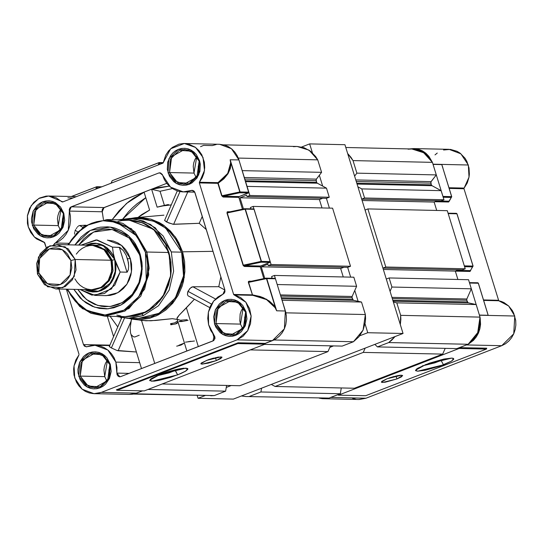 <?xml version="1.0" encoding="UTF-8"?>
<svg xmlns="http://www.w3.org/2000/svg" width="543" height="543" viewBox="0 0 543 543"><rect width="100%" height="100%" fill="white"/><g stroke="black" fill="none" stroke-linecap="round" stroke-linejoin="round"><path stroke-width="0.81" d="M358.706 399.485L365.989 398.202L501.746 345.701L466.451 344.927L459.473 347.622L466.451 344.927L501.746 345.701L513.759 333.836L514.764 316.019L479.476 315.245L514.764 316.019L508.642 305.953L498.779 300.727L483.637 300.394L498.779 300.727L501.46 301.474L504.026 302.607L508.642 305.953L512.307 310.528L513.698 313.182L515.707 320.465L515.85 325.033L515.192 329.547L513.759 333.836L511.601 337.739L508.805 341.099L505.472 343.787L501.746 345.701L365.989 398.202L330.701 397.428L337.882 394.7L338.438 395.141L365.69 395.738L486.358 349.074L459.106 348.47L338.438 395.141L365.69 395.738L486.358 349.074L486.732 348.226L486.358 349.074L459.106 348.47L459.473 347.622L486.732 348.226L459.473 347.622L459.106 348.47L338.438 395.141L337.678 394.727L330.701 397.428L365.989 398.202L359.242 399.499M480.114 317.825L478.464 333.063L468.677 343.895M443.577 150.011L450.405 149.413L457.03 151.307L460.036 153.133L465.052 158.291L466.926 161.495L469.023 167.963L469.383 174.099L469.016 177.154L467.218 182.977L464.122 188.082L448.986 187.749L464.122 188.082L469.016 177.154L468.304 164.991L433.009 164.217L468.304 164.991L460.878 153.778L449.02 149.339L413.793 148.558M442.823 167.563L441.792 164.577L442.823 167.563M451.701 196.614L441.792 164.583L433.063 164.386L441.792 164.577L451.715 196.627L451.274 197.455L451.735 196.892M441.208 360.627L440.909 359.765L441.208 360.627M396.919 378.933L396.01 375.98L396.919 378.933L385.184 382.231L381.817 382.381L381.43 382.15L381.885 381.329L387.118 378.715L401.447 375.179L402.621 375.566L396.919 378.933L382.591 382.469L381.417 382.089L387.118 378.715L397.137 375.736L400.306 375.227L402.607 375.498L401.331 376.89L396.919 378.933M422.284 365.928L441.194 360.633L443.482 364.855L417.689 371.222L415.558 370.285L425.834 364.462L451.627 358.095L453.615 358.57L451.593 361.068L443.482 364.855L441.194 360.633L445.606 358.753M456.69 213.46L456.989 213.813M473.062 266.05L457.009 213.827L456.391 213.358L448.07 213.175M473.068 266.077L472.634 266.885L473.007 266.036L464.279 265.846L473.007 266.036L456.935 213.806L473.007 266.036L470.381 270.611L473.075 266.063L457.009 213.827L456.385 213.358L457.009 213.827M478.05 282.889L478.349 283.249M487.566 313.162L478.369 283.263L477.745 282.794L478.295 283.236L488.15 315.259L487.057 311.519L488.15 315.266L479.421 315.069L488.15 315.259L479.421 315.069L469.566 283.046L478.295 283.236L469.566 283.046L479.421 315.069L488.15 315.259L478.369 283.263L488.15 315.259L478.369 283.263L477.752 282.794L469.43 282.611M449.183 201.202L448.654 202.03L449.346 200.978L448.654 202.03L449.02 201.181L437.04 200.917L449.02 201.181L451.274 197.455L443.183 197.279L451.274 197.455L449.251 201.134M451.274 197.455L451.647 196.607L442.918 196.417L451.647 196.607L441.792 164.577L433.063 164.386L442.918 196.417L433.063 164.393L441.792 164.583L451.715 196.627L449.244 201.148M448.206 213.616L456.935 213.806L448.206 213.616M464.543 266.708L472.634 266.885L464.543 266.708M470.543 270.638L470.014 271.459L470.706 270.414L470.014 271.459L470.381 270.611L457.247 270.326L470.381 270.611L472.634 266.885M451.627 358.095L453.025 358.258L453.71 358.672L453.67 359.31L451.423 361.176L440 366.131L425.454 370.224L417.689 371.222L415.605 370.645L416.42 369.159L417.893 368.14L429.316 363.186L443.869 359.093L451.627 358.095M445.62 358.753L434.841 362.846L422.271 365.934M388.869 378.071L394.204 376.428L388.869 378.071M464 188.74L449.19 188.414L464 188.74L498.779 300.727L464 188.74M448.654 202.03L434.943 201.724L448.654 202.03M470.014 271.459L455.353 271.14L470.014 271.459M483.508 299.967L498.325 300.293L483.508 299.967M338.065 394.741L337.678 394.727L338.065 394.741M409.605 148.925L414.526 148.592L418.578 149.305L422.42 150.886L425.909 153.269L428.909 156.37L432.119 161.773M480.114 317.784L480.562 324.259L479.903 328.773L478.464 333.063L476.306 336.959L473.51 340.318L468.65 343.916M328.42 398.155L322.61 398.677L319.311 398.168M409.639 148.925L413.725 148.572L424.599 152.25L432.099 161.739M328.386 398.155L323.411 398.698L319.365 398.168M434.997 154.911L437.278 153.031M355.821 399.207L352.488 398.29M55.861 288.964L91.638 289.752L100.917 287.437L108.2 280.595L111.831 270.794L110.982 260.26L75.199 259.473L76.047 270.007L72.416 279.808L65.133 286.643L55.861 288.964L44.56 284.736L37.494 274.052L47.58 286.752L62.798 287.736L74.242 276.441L75.199 259.473L70.902 260.531L70.088 274.955L60.361 284.559L47.424 283.717L38.852 272.925L37.494 274.052L38.852 272.925L42.171 279.278L44.601 281.79L47.424 283.717L50.533 285L53.811 285.577L57.13 285.428L60.361 284.559L63.382 283.005L66.076 280.833L68.343 278.111L70.088 274.955L71.785 267.828L70.902 260.531L67.583 254.178L65.153 251.674L62.33 249.739L59.221 248.463L55.943 247.886L52.623 248.036L49.393 248.898L46.372 250.452L43.678 252.631L41.411 255.346L39.666 258.502L37.969 265.636L38.091 269.328L38.852 272.925L39.666 258.502L49.393 248.898L62.33 249.739L70.902 260.531L75.199 259.473L65.119 246.773L49.895 245.789L38.451 257.083L37.494 274.052L36.646 263.518L40.277 253.717L47.56 246.875L56.839 244.56L68.133 248.789L75.199 259.473L110.982 260.26L111.878 264.489L112.014 268.839L111.39 273.143L110.025 277.229L107.969 280.941L105.308 284.138L102.138 286.704L98.582 288.523L94.781 289.548L91.584 289.752M93.695 245.26L105.05 249.515L112.157 260.246L114.736 259.608L112.958 255.278L110.46 251.429L107.331 248.192L103.693 245.707L99.681 244.058L95.459 243.318L91.183 243.508L85.692 245.192L96.566 243.42L105.885 247.072L114.736 259.608L112.157 260.246L111.132 277.425L103.849 286.426L92.717 289.887L102.036 287.559L109.353 280.683L113.005 270.835L112.157 260.246L111.077 260.219L111.926 270.814L108.281 280.663L100.957 287.532L91.638 289.867L89.643 289.711L94.794 289.657L98.616 288.632L102.186 286.799L105.369 284.22L108.05 281.009L110.114 277.276L111.485 273.17L112.116 268.846L111.98 264.475L111.077 260.219L109.448 256.248L107.154 252.712L104.283 249.746L100.944 247.459L97.265 245.952L90.62 245.3L92.622 245.232L103.971 249.488L111.077 260.219L112.157 260.246L106.645 250.954L93.695 245.26L92.677 245.239M120.132 272.057L111.424 288.937L94.95 295.378L80.126 289.5L91.848 295.093L104.541 293.471L114.872 285.055L120.132 272.057L117.2 265.975L113.046 255.224L110.534 251.355L107.392 248.103L103.733 245.606L99.708 243.95L95.466 243.203L91.17 243.4L85.448 245.192L102.987 245.219L114.831 259.574L113.27 253.187L112.469 247.153L119.901 247.493L123.295 250.533L126.152 255.251L127.951 260.491L128.691 266.022L128.358 269.701L127.211 272.145L120.132 272.057L114.831 259.574L115.279 273.733L108.593 285.828L97.027 291.788L84.47 289.595L88.468 291.231L92.71 291.978L97.007 291.788L101.188 290.668L105.098 288.659L108.586 285.842L111.512 282.319L113.772 278.24L115.279 273.74L115.964 269.016L115.815 264.231L113.27 253.187L112.469 247.153L97.143 239.911L81.104 245.09L96.172 239.87L112.469 247.153L119.331 247.303L126.994 272.213L120.132 272.057M107.365 240.115L113.216 241.011L117.79 242.891L121.944 245.728L125.521 249.42L128.372 253.819L130.401 258.76L127.462 258.692L130.401 258.76L131.454 271.934L126.919 284.186L117.817 292.731L106.299 295.63L94.95 295.378M114.736 259.608L115.822 269.688L111.261 282.509L98.819 291.306L84.715 289.602L88.495 291.129L92.717 291.869L96.993 291.679L101.154 290.559L105.043 288.564L108.519 285.761L111.43 282.258L113.684 278.186L115.177 273.713L115.869 269.009L115.713 264.244L114.736 259.608M126.152 255.251L128.324 262.31L128.691 266.022L128.358 269.701L126.994 272.213L119.331 247.303L123.295 250.533L126.152 255.251M76.285 254.158L78.952 250.961L82.122 248.402L85.672 246.576L89.48 245.551L93.382 245.382L97.238 246.06L100.896 247.56L104.222 249.834L107.08 252.787L109.36 256.303L110.982 260.26L103.91 249.576L92.615 245.348L56.839 244.56M90.871 289.718L87.016 289.039L83.357 287.539L80.038 285.265L77.181 282.312L74.893 278.797M77.758 289.446L86.418 299.464L97.713 305.404L110.175 306.517L122.209 302.641L132.261 294.292L139.042 282.543L141.669 268.894L139.802 255.122L140.243 254.355L142.205 269.118L139.3 283.711L131.901 296.213L121.001 304.962L108.037 308.804L94.713 307.229L82.794 300.449L73.868 289.365L80.228 298.032L85.97 302.885L92.459 306.395L99.45 308.424L106.659 308.892L113.826 307.786L120.661 305.139L123.879 303.272L129.736 298.535L132.336 295.704L136.721 289.283L139.897 282.034L141.75 274.235L142.205 266.199L141.899 262.181L140.243 254.355L139.802 255.122L129.186 237.963L112.102 229.458L93.491 232.065L78.742 245.042L83.785 238.859L89.33 234.379L95.548 231.189L102.199 229.404L109.021 229.105L115.768 230.286L119.026 231.427L125.162 234.746L130.591 239.334L135.112 245.022L138.54 251.585L140.752 258.78L141.662 266.321L141.234 273.923L139.483 281.288L136.476 288.143L132.329 294.218L129.879 296.885L124.333 301.365L118.116 304.555L111.471 306.34L104.643 306.646L101.242 306.238L94.638 304.318L88.502 301.005L83.072 296.41L77.758 289.446M117.96 221.381L122.141 220.499L130.632 220.119L139.022 221.592L146.983 224.863L154.205 229.804L160.423 236.225L165.391 243.882L168.914 252.481L153.54 229.255L128.969 220.044L106.917 219.562L131.487 228.766L146.861 251.993L168.914 252.481L170.869 261.685L168.934 252.468L165.405 243.868L163.09 239.904L157.47 232.825L154.219 229.784L146.99 224.843L143.081 222.99L134.861 220.601L127.653 220.017L142.633 222.806L155.793 231.182L165.54 244.126L170.665 260.036L170.536 276.971L165.174 292.84L155.244 305.709L141.954 313.983L143.406 315.558L158.536 305.682L169.151 290.132L173.638 271.262L171.31 251.952L163.226 236.042L150.513 224.476L134.902 218.809L118.476 219.813L129.987 218.401L143.359 220.987L155.407 227.924L171.31 251.952L181.606 252.183L165.696 228.155L153.655 221.218L140.284 218.625L129.987 218.401M177.323 190.878L164.624 220.451L168.601 222.915L173.611 224.3L199.233 223.309L202.254 216.426L199.233 223.309L206.299 229.587L199.233 223.309L173.007 224.273L166.606 222.026L164.624 220.451L164.8 219.834M182.55 251.816L212.992 251.348L182.55 251.816L184.287 277.398L174.642 300.754L156.045 315.992L133.184 319.257L128.582 318.334L136.3 319.576L140.8 319.623L149.705 318.246L158.203 314.954L165.975 309.883L172.715 303.232L178.165 295.243L182.122 286.229L183.486 281.444L184.925 271.554L184.606 261.55L182.55 251.816L178.817 242.728L176.373 238.533L170.427 231.053L163.287 225.012L159.35 222.61L150.934 219.155L142.062 217.594L137.569 217.546L130.782 218.422L135.417 217.702L150.459 219.019L164.278 225.712L175.375 237.053L182.55 251.816M133.184 319.257L146.081 320.804L155.746 320.438L172.246 318.653L177.14 319.447L172.246 318.653L150.879 320.784L141.533 320.438L154.775 363.484L141.533 320.438L137.291 319.644M176.984 318.938L177.235 317.607L179.095 315.198L194.353 299.308L186.378 307.793L198.331 346.644L186.378 307.793L179.095 315.198L176.937 318.49L186.867 351.077M212.91 333.897L214.254 338.269M116.908 373.095L129.22 373.367L116.908 373.095L116.928 367.536L115.842 362.113L116.908 373.095L119.806 376.788L120.845 376.604L119.358 376.747L118.007 376.068L117.112 374.738L116.908 373.095M139.666 362.636L115.842 362.113L114.01 357.647L111.43 353.669L108.2 350.33L104.446 347.764L100.312 346.067L95.955 345.3L91.543 345.497L86.676 346.801L84.464 346.156L83.452 344.595L66.409 289.195L83.452 344.595L109.638 345.172L83.452 344.595L86.201 346.834L95.093 345.26L107.853 350.045L115.842 362.113L139.666 362.636M175.029 369.783L177.609 374.874L151.816 381.24L149.685 380.304L159.961 374.487L167.129 371.989L177.989 369.118L183.704 368.208L187.837 368.69L187.797 369.335L185.55 371.195L180.744 373.591L170.441 377.371L159.574 380.243L153.866 381.152L149.732 380.67L150.547 379.184L152.02 378.166L159.961 374.487L185.754 368.12L187.742 368.595L185.72 371.086L177.609 374.874L175.314 370.659L179.726 368.778L168.961 372.871L156.404 375.96L175.314 370.659L175.029 369.783M169.518 172.559L177.432 182.523L189.385 183.296L198.365 174.425L199.118 161.108L199.566 160.735L198.765 174.9L189.215 184.335L176.502 183.514L168.086 172.912L169.518 172.559L194.021 173.095L196.342 177.921L194.021 173.095L169.518 172.559L171.703 156.588L184.701 149.4L193.566 152.726L199.118 161.108L196.933 177.072L183.934 184.26L175.063 180.941L169.518 172.559L168.086 172.912L168.887 158.739L178.437 149.305L191.15 150.133L199.566 160.735L199.118 161.108L191.197 151.137L179.251 150.363L170.271 159.235L169.518 172.559M33.761 225.053L41.682 235.024L53.628 235.798L62.615 226.926L63.368 213.609L63.816 213.229L63.015 227.402L53.465 236.836L40.752 236.008L32.329 225.413L33.761 225.053L58.271 225.596L60.592 230.422L58.271 225.596L33.761 225.053L35.947 209.089L48.951 201.901L57.816 205.227L63.368 213.609L61.183 229.574L48.178 236.762L39.313 233.436L33.761 225.053L32.329 225.413L33.13 211.241L42.687 201.806L55.4 202.627L63.816 213.229L63.368 213.609L55.447 203.639L43.501 202.865L34.514 211.736L33.761 225.053M80.228 376.089L88.142 386.053L100.095 386.826L109.075 377.955L109.829 364.638L110.283 364.265L109.482 378.43L99.926 387.865L87.213 387.044L78.796 376.442L80.228 376.089L104.731 376.625L107.052 381.451L104.731 376.625L80.228 376.089L82.414 360.118L95.412 352.93L104.276 356.256L109.829 364.638L107.643 380.602L94.645 387.79L85.774 384.471L80.228 376.089L78.796 376.442L79.597 362.269L89.147 352.835L101.86 353.663L110.283 364.265L109.829 364.638L101.914 354.674L89.962 353.893L80.982 362.765L80.228 376.089M215.978 323.587L223.892 333.551L235.845 334.325L244.825 325.461L245.579 312.137L246.033 311.763L245.232 325.929L235.676 335.364L222.969 334.542L214.546 323.94L215.978 323.587L240.488 324.123L242.802 328.949L240.488 324.123L215.978 323.587L218.164 307.616L231.162 300.435L240.033 303.754L245.579 312.137L243.393 328.101L230.395 335.289L221.53 331.97L215.978 323.587L214.546 323.94L215.347 309.768L224.897 300.333L237.61 301.161L246.033 311.763L245.579 312.137L237.664 302.173L225.712 301.392L216.732 310.263L215.978 323.587M129.315 394.422L136.605 393.152L101.31 392.379L94.027 393.661L82.163 389.222L74.737 378.009L74.024 365.846L78.918 354.918L75.823 360.023L74.024 365.846L73.658 368.901L74.018 375.037L76.441 382.157L78.844 385.856L81.844 388.951L85.332 391.34L89.174 392.915L93.22 393.627L97.319 393.444L101.31 392.379L237.067 339.877L272.355 340.651L276.088 338.737L279.414 336.049L282.211 332.689L284.369 328.786L285.801 324.497L286.46 319.983L286.317 315.415L285.374 310.969L275.471 278.769L274.71 278.362L275.165 278.389L275.471 278.769L266.477 278.613L265.982 278.172L266.742 278.579L275.471 278.769L285.374 310.969L276.645 310.779L266.742 278.579L266.043 278.152L266.742 278.579L276.645 310.779L275.41 307.657L276.645 310.779L285.374 310.969L284.369 328.786L272.355 340.651L265.378 343.352L265.004 344.201L237.753 343.597L117.084 390.268L144.336 390.865L265.004 344.201L237.753 343.597L238.126 342.748L265.378 343.352L272.355 340.651L237.067 339.877L243.088 336.226L247.744 330.612L250.533 323.628L251.158 316.033L249.549 308.628L245.877 302.207L240.535 297.469L233.646 294.469L252.176 294.876L252.638 295.311L252.441 294.842L260.009 296.492L263.443 297.747L269.376 301.06L273.821 305.275L275.41 307.657L266.477 278.613L276.645 310.779L275.179 307.772L266.518 299.634L252.583 295.283M44.261 242.266L34.399 237.047L28.277 226.974L27.388 215.91L31.202 205.621L38.845 198.439L48.585 196.009L62.873 201.86L61.997 201.84L56.214 197.795L49.556 196.057L46.121 196.118L39.503 198.093L33.802 202.342L29.627 208.41L27.428 215.646L27.435 223.275L28.277 226.974L30.734 232.465L34.399 237.047L36.612 238.886L44.723 242.707L46.25 247.669L44.261 242.266M198.738 171.269L199.424 171.289L198.738 171.269L199.356 161.957L198.181 166.681L198.738 171.269M62.988 223.77L63.667 223.791L62.988 223.77L63.606 214.458L62.431 219.182L62.988 223.77M109.448 374.806L110.134 374.819L109.448 374.806L110.066 365.487L108.892 370.211L109.448 374.806M245.198 322.304L245.884 322.318L245.198 322.304L245.816 312.985L244.649 317.709L245.198 322.304M208.274 359.758L213.609 358.122L208.274 359.758M201.996 364.163L200.822 363.776L206.523 360.403L220.852 356.866L222.033 357.253L216.324 360.62L201.996 364.163L200.842 363.844L201.29 363.016L208.458 359.697L218.259 357.104L222.012 357.185L220.736 358.577L216.324 360.62L215.415 357.667L216.324 360.62L208.227 363.165L201.996 364.163M261.183 261.414L261.081 262.228L261.183 261.414L243.318 265.181L244.852 265.649L261.081 262.228L261.183 261.414L261.081 262.228L269.81 262.418L270.176 261.57L261.448 261.38L245.382 209.15L244.621 208.736L245.382 209.15L261.183 261.414L243.318 265.181L227.252 212.944L245.117 209.184L244.683 208.722L245.382 209.15L253.995 209.116L270.176 261.57L261.448 261.38L245.382 209.15L254.11 209.34L270.21 261.828L269.81 262.418L260.565 265.995L244.852 265.649L261.081 262.228L269.81 262.418L260.565 265.995L260.199 266.844L244.479 266.498L243.054 265.215L226.988 212.985L227.632 211.75L228.175 212.191L227.632 211.75L230.042 211.797L227.266 211.831L226.988 212.985L245.117 209.184L261.183 261.414M159.126 162.588L112.218 180.717L159.16 162.561L159.968 162.961L159.079 162.662L158.196 164.997L159.16 162.561L159.968 162.961L159.079 162.662L112.218 180.717L111.023 183.242M97.564 187.097L96.668 186.792L97.564 187.097L96.668 186.792L95.785 189.134L96.756 186.697L100.862 187.172L97.564 187.097L96.966 188.679L97.564 187.097M239.721 192.799L239.823 191.984L239.721 192.799L239.823 191.984L221.958 195.745L223.492 196.213L239.721 192.799L248.45 192.989L248.816 192.141L240.087 191.951L239.721 192.799L248.45 192.989L239.205 196.559L223.492 196.213L239.721 192.799M249.753 281.586L265.982 278.172L249.522 281.627L248.613 282.38L266.477 278.613L248.613 282.38L252.441 294.842L248.341 282.414L248.993 281.179L251.402 281.233L248.375 281.532L252.638 295.311L234.101 294.903L245.877 302.207L251.158 316.033L247.744 330.612L237.067 339.877L101.31 392.379L136.605 393.152L142.619 390.831L136.605 393.152L132.614 394.225L129.261 394.442M228.393 212.157L244.621 208.736L228.162 212.198L226.988 212.985L243.278 265.697L244.479 266.498L244.852 265.649L244.479 266.498L260.199 266.844L260.565 265.995L244.852 265.649L243.318 265.181L227.252 212.944L228.046 212.225M159.37 164.543L159.968 162.961L163.083 163.029L159.968 162.961L159.37 164.543M112.265 180.71L159.16 162.561L163.267 162.601M111.247 183.154L112.129 180.812L111.247 183.154M71.54 196.512L96.668 186.792L71.54 196.512M96.715 186.724L71.404 196.512M239.823 191.984L230.184 159.751L239.823 191.984L221.958 195.745L218.123 183.29L223.818 178.844L227.972 173.794L230.375 168.398L230.89 162.941L239.823 191.984M218.123 183.29L221.958 195.745L217.981 182.665L227.693 173.434L230.605 162.886L230.184 159.751L238.913 159.941L248.816 192.141L240.087 191.951L230.184 159.751L230.89 162.941L227.972 173.794L218.123 183.29M76.305 196.668L72.443 196.532L76.305 196.668M243.271 307.304L241.241 310.806L240.162 314.01L239.782 320.804L240.488 324.123L243.278 307.311M107.521 359.799L105.485 363.308L104.412 366.511L103.923 369.892L104.731 376.625L107.528 359.812M61.054 208.77L59.024 212.272L57.952 215.483L57.456 218.856L58.271 225.596L61.06 208.784M196.81 156.269L194.774 159.778L193.702 162.981L193.213 166.355L194.021 173.095L196.817 156.282M67.861 197.883L72.884 197.991M74.011 196.566L48.646 196.009M79.04 354.26L58.97 289.032L79.04 354.26M237.753 343.597L117.084 390.268L116.331 389.854L238.126 342.748L237.753 343.597M117.084 390.268L144.336 390.865L265.004 344.201L265.378 343.352L238.126 342.748L116.331 389.854L117.084 390.268M116.718 389.867L116.331 389.854L116.718 389.867M252.502 295.154L266.579 299.281L275.179 307.772L271.643 303.32L266.518 299.634L260.07 296.919L252.638 295.311L233.714 294.625L199.329 182.916L199.444 182.251L217.981 182.665L217.858 183.324L199.329 182.916L217.858 183.324L221.693 195.779L223.492 196.213L223.119 197.061L221.693 195.779L223.119 197.061L223.492 196.213L239.205 196.559L238.839 197.408L223.119 197.061L238.839 197.408L239.205 196.559L248.789 192.65L238.913 159.941L237.21 155.793L234.814 152.094L231.813 148.992L228.325 146.61L224.483 145.029L219.569 144.282M249.407 281.654L248.613 282.38L252.441 294.842L233.646 294.469L199.329 182.916L199.444 182.251L217.981 182.665L223.594 178.342L227.693 173.434L230.076 168.187L230.605 162.886L230.184 159.751L238.913 159.941L231.488 148.734L219.63 144.302M216.331 144.499L212.34 145.572L203.611 145.381L200.584 146.658M263.817 278.613L260.199 266.844L263.817 278.613M242.456 209.184L238.839 197.408L242.456 209.184M62.588 201.969L162.859 163.192L62.588 201.969M163.253 162.683L170.645 148.782L184.342 143.508L195.521 147.424L203.021 157.443L204.487 170.414L199.444 182.251L202.213 177.853L204.005 172.871L204.738 167.57L204.358 162.228L201.779 154.755L198.853 150.513L195.134 147.139L188.496 144.065L183.717 143.501L178.939 144.173L172.335 147.391L168.649 150.852L165.758 155.155L163.253 162.683M214.186 335.479L213.012 340.963L120.845 376.604L213.691 340.59L214.953 338.574L214.926 336.911L208.587 324.666L208.383 312.157L213.616 301.066L222.997 294.15L217.919 296.946L213.616 301.066L210.372 306.245L208.383 312.157L207.772 318.429L208.587 324.666L210.772 330.47L214.186 335.479M53.628 244.778L54.836 243.298L59.384 240.963L62.968 238.065L65.974 234.454L68.296 230.252L69.843 225.637L70.549 220.777L70.393 215.863L69.226 209.795L69.83 207.976L70.705 207.114L158.726 173.007L160.457 172.932L162.276 174.466L164.353 179.529L166.932 183.507L170.163 186.84L173.916 189.405L178.05 191.109L182.407 191.876L186.819 191.679L192.276 190.342L193.899 191.014L194.672 191.984L224.856 289.908L224.917 291.842L224.008 293.491L222.997 294.15L224.856 289.908L194.917 192.575L192.161 190.342L183.276 191.91L170.509 187.125L162.52 175.063L159.764 172.823L158.726 173.007L160.796 173.054L158.726 173.007L71.242 206.842L104.08 207.562L71.242 206.842L69.382 211.084L68.296 230.252L55.366 243.026L68.52 243.312L55.366 243.026L53.628 244.778M199.566 160.735L200.319 164.264L199.912 171.486L197.055 178.002L192.181 182.815L189.215 184.335L186.039 185.19L182.781 185.333L179.557 184.769L176.502 183.514L173.726 181.613L169.436 176.21L167.332 169.375L167.739 162.153L170.597 155.637L172.823 152.97L175.47 150.832L178.437 149.305L181.613 148.456L184.871 148.307L188.095 148.877L191.15 150.133L193.919 152.026L196.308 154.49L199.566 160.735M63.816 213.229L64.685 220.397L63.015 227.402L59.078 233.171L56.431 235.309L53.465 236.836L50.289 237.685L47.031 237.834L43.807 237.264L40.752 236.008L37.976 234.114L33.686 228.712L31.582 221.877L31.467 218.245L33.13 211.241L37.073 205.471L39.72 203.333L42.687 201.806L45.863 200.958L49.121 200.808L52.338 201.372L55.4 202.627L60.558 206.992L63.816 213.229M110.283 364.265L111.145 371.426L109.482 378.43L105.539 384.206L102.892 386.344L99.926 387.865L96.749 388.72L93.491 388.863L90.274 388.299L87.213 387.044L84.443 385.143L80.147 379.74L78.043 372.905L77.927 369.274L79.597 362.269L83.534 356.5L86.181 354.362L89.147 352.835L92.324 351.986L95.582 351.837L98.806 352.407L101.86 353.663L104.636 355.556L107.019 358.02L110.283 364.265M246.033 311.763L246.895 318.931L245.232 325.929L241.289 331.705L238.642 333.843L235.676 335.364L232.499 336.219L229.241 336.361L226.024 335.798L222.969 334.542L220.193 332.642L215.897 327.239L214.546 323.94L213.684 316.773L215.347 309.768L219.284 303.999L221.931 301.86L224.897 300.333L228.074 299.485L231.338 299.336L234.556 299.906L237.61 301.161L240.386 303.055L242.769 305.526L246.033 311.763M145.762 197.666L137.236 203.591L132.655 207.602L128.379 212.001L122.854 218.877L145.762 197.666M112.225 219.677L126.478 203.523L144.085 192.215L149.583 210.08L144.085 192.215L133.286 198.297L128.243 202.05L119.06 210.84L112.225 219.677M137.97 217.451L149.583 210.08L141.791 214.58L137.97 217.451M157.124 207.161L151.626 189.303L160.015 191.238L164.373 205.403L160.015 191.238L151.626 189.303L169.328 186.1L157.504 187.695L151.626 189.303L157.124 207.161L161.067 206.136L171.167 204.921L165.73 205.322L157.124 207.161M166.782 183.317L104.08 207.562L102.22 211.804L69.382 211.084L102.22 211.804L103.435 219.637L102.064 210.514L102.362 209.259L103.543 207.84L166.782 183.317M168.425 204.514L161.067 206.136M172.443 188.53L160.015 191.238L172.443 188.53M193.193 190.573L191.116 190.525L193.193 190.573M178.084 322.515L176.149 323.818L170.869 324.809M188.109 320.322L182.041 321.544L179.129 321.612M191.034 341.282L188.231 341.696M183.575 343.366L178.871 345.26M184.41 343.074L181.009 345.11L176.685 346.135M194.462 340.97L185.455 342.178M130.53 332.845L130.177 327.829L131.42 319.542L132.234 319.108L131.42 319.542L131.067 321.28L118.136 350.744L116.874 350.459L136.402 352.02L118.136 350.744L131.067 321.28L130.177 327.829L130.53 332.845L141.506 368.616M131.155 334.658L133.279 336.748L134.732 336.979L139.225 335.241M120.682 317.526L121.333 318.51L120.682 317.526M117.702 326.791L110.1 316.264L117.702 326.791M79.102 225.65L78.565 225.942L79.102 225.65M78.016 226.397L77.452 226.994L78.016 226.397M76.889 227.721L76.325 228.555L76.889 227.721M75.769 229.458L75.226 230.408L75.769 229.458M74.941 231.345L75.226 230.408L74.941 231.345M74.581 232.974L74.717 232.207L74.581 232.974M74.608 234.155L74.547 233.626L74.608 234.155M107.331 316.202L113.521 336.321L107.331 316.202M109.605 346.814L111.376 347.914L124.456 318.103L111.376 347.914L116.874 350.459L111.376 347.914L109.292 346.577L109.72 346.196M77.337 231.549L75.226 230.408L77.337 231.549M79.617 225.528L82.617 227.15L79.617 225.528L85.645 225.196M163.891 215.13L135.472 217.695M166.606 222.026L179.971 191.564L166.606 222.026M173.611 224.3L187.776 192.012L173.611 224.3M220.852 276.882L218.741 286.718L224.897 290.05L218.741 286.718L220.852 276.882M215.496 299.01L192.819 286.745L218.741 286.718L192.819 286.745L190.369 288.055L187.932 291.353L211.512 304.1L187.932 291.353L187.457 294.686L188.224 295.996L187.457 294.686L187.668 292.304L189.724 288.74L191.645 287.084L192.819 286.745L215.496 299.01M172.253 324.259L170.733 324.368M177.914 322.155L176.013 323.397M182.115 321.103L179.719 321.232M121.686 317.716L109.292 346.577M177.602 320.961L174.615 322.888L170.522 323.689M188.699 296.145L209.761 307.643M187.064 319.657L180.33 320.207L177.099 319.175M137.603 218.659L146.372 219.229L154.87 221.693L162.764 225.963L169.749 231.868L175.565 239.185L179.977 247.635L182.821 256.887L183.989 266.586L183.439 276.367L181.186 285.842L177.317 294.659L171.982 302.478L165.391 308.987L157.789 313.949L149.474 317.166L145.144 318.076L138.031 318.544M127.788 318.313L138.085 318.544L158.956 313.325L175.341 297.944L183.507 275.892L181.606 252.183L171.31 251.952L173.638 271.262L169.151 290.132L158.536 305.682L143.406 315.558L127.788 318.313L116.351 316.399L129.926 318.307L143.406 315.558L141.954 313.983L125.528 316.603L133.68 316.202L141.954 313.983L149.685 310.012L156.581 304.433L162.377 297.476L164.794 293.553L168.534 285.027L170.712 275.864L171.188 271.147L170.889 261.678L171.167 271.147L170.692 275.858L168.513 285.021L164.773 293.546L159.615 301.1L153.241 307.392L145.897 312.184L137.854 315.293L133.673 316.182L126.797 316.63M66.782 289.209L82.346 308.6L104.785 316.141L126.845 316.63L147.024 311.587L162.859 296.716L170.753 275.396L168.914 252.481L146.861 251.993L145.429 252.346L143.25 246.57L139.985 240.488L135.363 234.379L129.186 228.698L125.481 226.207L116.901 222.372L107.093 220.682L101.935 220.825L96.742 221.687L91.652 223.268L86.765 225.542L78.063 231.909L71.276 240.02L68.499 244.818L76.848 233.103L88.882 224.456L102.966 220.736L116.718 222.318L136.558 235.764L145.429 252.346L146.243 279.944L138.75 296.695L124.035 310.101L105.023 315.035L87.382 310.664L74.805 300.679L67.522 289.222L70.739 295.195L75.355 301.304L78.24 304.229L85.244 309.476L89.351 311.614L98.609 314.465L103.632 315.001L108.79 314.859L113.982 313.997L119.073 312.415L123.953 310.141L128.515 307.229L132.675 303.768L139.449 295.663L144.092 286.711L145.639 282.19L147.384 273.448L147.662 265.446L146.895 258.4L145.429 252.346L146.861 251.993L148.701 274.914L140.807 296.234L124.965 311.098L104.785 316.141L82.421 308.614L66.884 289.209L79.726 306.53L90.878 313.257L104.785 316.141L128.881 308.648L144.648 289.175L149.189 268.228L146.861 251.993L134.935 231.881L122.888 223.349L106.917 219.562L84.165 226.105L67.76 244.798M120.953 316.053L116.793 315.083M74.846 244.954L80.982 237.148L86.846 232.411L90.063 230.544L96.898 227.897L100.455 227.15L107.677 226.825L111.274 227.259L114.811 228.08L121.584 230.863L127.734 235.065L133.021 240.529L135.275 243.664L138.906 250.615L140.243 254.355L128.745 235.954L110.249 227.096L90.287 230.429L74.846 244.954M107.514 240.121L121.564 245.409L130.401 258.76L131.521 264.047L131.691 269.484L130.911 274.86L129.2 279.971L126.634 284.613L123.302 288.611L119.345 291.815L114.899 294.096L110.148 295.372L105.267 295.589M432.004 185.726L441.147 190.668L443.95 199.77L441.12 200.862L443.95 199.77L364.543 198.019L361.719 199.118L361.299 197.754L361.719 199.118L441.12 200.862L361.719 199.118L364.543 198.019L361.747 188.916L364.543 198.019L443.95 199.77L441.147 190.668L361.747 188.916L441.147 190.668L432.004 185.726L357.09 184.077L432.004 185.726L431.298 184.837L356.819 183.195L431.298 184.837L432.004 185.726M437.386 200.781L434.101 202.05L436.681 210.446L434.101 202.05L362.133 200.469L434.101 202.05L437.386 200.781M447.303 210.677L465.181 268.785L462.351 269.878L465.181 268.785L385.774 267.034L382.951 268.127L382.53 266.762L382.951 268.127L462.351 269.878L382.951 268.127L385.774 267.034L367.903 208.926L385.774 267.034L465.181 268.785L447.303 210.677L367.903 208.926L447.303 210.677M458.618 269.796L455.333 271.066L457.912 279.455L455.333 271.066L458.618 269.796M468.534 279.693L471.338 288.795L466.851 299.003L466.79 300.191L468.012 302.77L476.191 304.569L480.039 317.092L480.236 321.083L479.91 325.06L477.731 332.662L473.679 339.26L468.114 344.282L456.86 348.64L377.453 346.889L374.853 344.371L377.453 346.889L388.707 342.538L377.453 346.889L456.86 348.64L468.114 344.282L477.731 332.662L480.039 317.092L400.639 315.34L400.836 319.332L400.3 324.531L400.639 315.34L396.784 302.824L400.639 315.34L480.039 317.092L476.191 304.569L468.358 302.899L393.139 301.243L468.358 302.899L467.306 301.881L466.79 300.191L392.311 298.555L466.79 300.191L466.851 299.003L471.338 288.795L391.931 287.043L390.071 291.286L391.931 287.043L389.134 277.941L391.931 287.043L471.338 288.795L468.534 279.693L389.134 277.941L468.534 279.693M445.192 348.382L442.674 354.124L354.477 388.231L275.077 386.48L271.276 384.43L275.077 386.48L363.274 352.373L275.077 386.48L354.477 388.231L442.674 354.124L363.274 352.373L442.674 354.124L445.192 348.382M245.904 396.553L241.397 395.99L246.06 396.56L329.044 398.067L245.918 396.553L329.044 398.067L340.291 393.716L260.891 391.971L249.637 396.322L260.891 391.971L261.556 388.191L260.891 391.971L340.291 393.716L341.309 387.94L340.291 393.716L329.044 398.067L325.461 398.304M408.098 149.203L411.675 148.965M411.818 148.972L418.734 150.235L425.155 153.703L430.402 159.092L432.445 162.371L436.294 174.887L430.843 181.959L431.298 184.837L430.775 183.147L356.296 181.505L430.775 183.147L431.047 181.62L355.821 179.964L431.047 181.62L436.294 174.887L356.894 173.142L354.62 176.047L356.894 173.142L353.038 160.619L356.894 173.142L436.294 174.887L432.445 162.371L423.703 152.685L411.832 148.972L345.843 147.52M365.493 211.383L365.072 210.026L367.903 208.926L365.072 210.026L365.493 211.383M386.725 280.398L386.304 279.034L389.134 277.941L386.304 279.034L386.725 280.398M393.397 302.098L396.784 302.824L476.191 304.569L396.784 302.824L393.397 302.098M395.019 336.579L391.659 340.251L388.707 342.538L468.114 344.282L388.707 342.538L395.019 336.579M365.134 348.131L363.274 352.373L365.134 348.131M347.724 153.621L351.002 157.348L353.038 160.619L432.445 162.371L353.038 160.619L347.724 153.621M357.952 186.867L361.747 188.916L357.952 186.867M392.827 300.245L467.306 301.881L392.827 300.245M391.937 297.354L466.851 299.003L391.937 297.354M383.365 269.477L455.333 271.066L383.365 269.477M317.309 183.201L326.452 188.143L329.255 197.245L326.424 198.338L329.255 197.245L249.855 195.494L247.024 196.593L246.603 195.229L240.006 197.781L243.447 208.974L240.006 197.781L246.603 195.229L247.024 196.593L326.424 198.338L247.024 196.593L249.855 195.494L247.051 186.392L249.855 195.494L329.255 197.245L326.452 188.143L247.051 186.392L326.452 188.143L317.309 183.201L245.585 181.62L317.309 183.201L316.603 182.312L245.314 180.738L316.603 182.312L317.309 183.201M322.691 198.256L319.406 199.525L321.992 207.921L319.406 199.525L240.006 197.781L319.406 199.525L322.691 198.256M332.608 208.152L350.486 266.26L347.656 267.353L350.486 266.26L271.079 264.509L268.256 265.602L267.835 264.237L261.237 266.789L264.808 278.41L261.237 266.789L340.637 268.541L343.224 276.93L340.637 268.541L343.923 267.271L340.637 268.541L261.237 266.789L267.835 264.237L268.256 265.602L347.656 267.353L268.256 265.602L271.079 264.509L253.208 206.401L271.079 264.509L350.486 266.26L332.608 208.152L253.208 206.401L332.608 208.152M353.839 277.168L356.642 286.27L352.163 296.478L352.095 297.666L353.317 300.245L361.495 302.044L365.351 314.567L365.541 318.558L365.215 322.535L363.036 330.137L358.991 336.728L353.418 341.757L342.165 346.108L264.482 344.398L342.165 346.108L353.418 341.757L363.036 330.137L365.351 314.567L285.944 312.816L286.018 313.549L282.095 300.299L285.944 312.816L365.351 314.567L361.495 302.044L353.663 300.374L281.627 298.793L353.663 300.374L352.611 299.356L352.095 297.666L280.799 296.098L352.095 297.666L352.163 296.478L356.642 286.27L277.235 284.518L274.439 275.416L277.235 284.518L356.642 286.27L353.839 277.168L274.439 275.416L353.839 277.168M330.504 345.857L327.979 351.599L239.782 385.706L162.106 383.996L239.782 385.706L327.979 351.599L250.303 349.889L327.979 351.599L330.504 345.857M133.435 394.075L214.349 395.542L225.603 391.191L147.92 389.48L225.603 391.191L226.614 385.415L225.603 391.191L214.349 395.542L210.765 395.779M293.403 146.678L296.98 146.44M297.123 146.447L304.039 147.71L310.46 151.178L315.707 156.567L317.75 159.846L321.599 172.362L316.148 179.434L316.603 182.312L316.087 180.622L244.791 179.047L316.087 180.622L316.352 179.095L244.316 177.507L316.352 179.095L321.599 172.362L242.198 170.617L238.343 158.094L242.198 170.617L321.599 172.362L317.75 159.846L309.015 150.16L297.136 146.447L223.73 144.832M250.791 208.831L250.377 207.501L253.208 206.401L250.377 207.501L250.791 208.831M271.079 278.24L272.029 277.873L271.609 276.509L274.439 275.416L271.609 276.509L272.029 277.873L271.079 278.24M274.582 339.626L263.287 344.16L274.011 340.013L353.418 341.757L274.011 340.013L274.582 339.626M142.619 390.831L134.284 393.885L142.619 390.831M238.004 157.463L238.343 158.094L317.75 159.846L238.343 158.094L238.004 157.47M282.095 300.299L361.495 302.044L282.095 300.299M214.349 395.542L134.942 393.797L214.349 395.542M281.322 297.788L352.611 299.356L281.322 297.788M280.432 294.903L352.163 296.478L280.432 294.903M233.361 399.098L403.049 333.47L344.968 144.682L309.68 143.902L301.65 147.01L309.68 143.902L344.968 144.682L403.049 333.47L367.76 332.689L365.011 323.757L367.76 332.689L403.049 333.47L233.361 399.098L198.073 398.318L204.962 395.65L198.073 398.318L233.361 399.098M197.197 395.48L198.073 398.318L197.197 395.48M226.268 387.417L231.169 385.516L226.268 387.417M329.839 347.357L333.551 345.925L329.839 347.357M359.724 335.798L367.76 332.689L359.724 335.798M358.108 301.324L354.783 290.505L358.108 301.324M350.656 277.093L347.656 267.353L350.656 277.093M329.425 208.084L326.424 198.338L329.425 208.084M322.657 186.093L319.332 175.274L322.657 186.093M312.429 152.841L309.68 143.902L312.429 152.841M323.411 398.718L358.699 399.492M92.717 289.887L91.699 289.867M129.315 394.442L94.027 393.661M71.377 196.512L96.756 186.697L101.921 186.758M249.522 281.627L266.036 278.145M228.162 212.198L244.676 208.716M244.832 208.702L253.561 208.892M266.192 278.131L274.921 278.328M219.63 144.282L184.342 143.508M194.761 192.161L183.276 191.91M95.154 345.26L109.462 345.579"/></g></svg>
